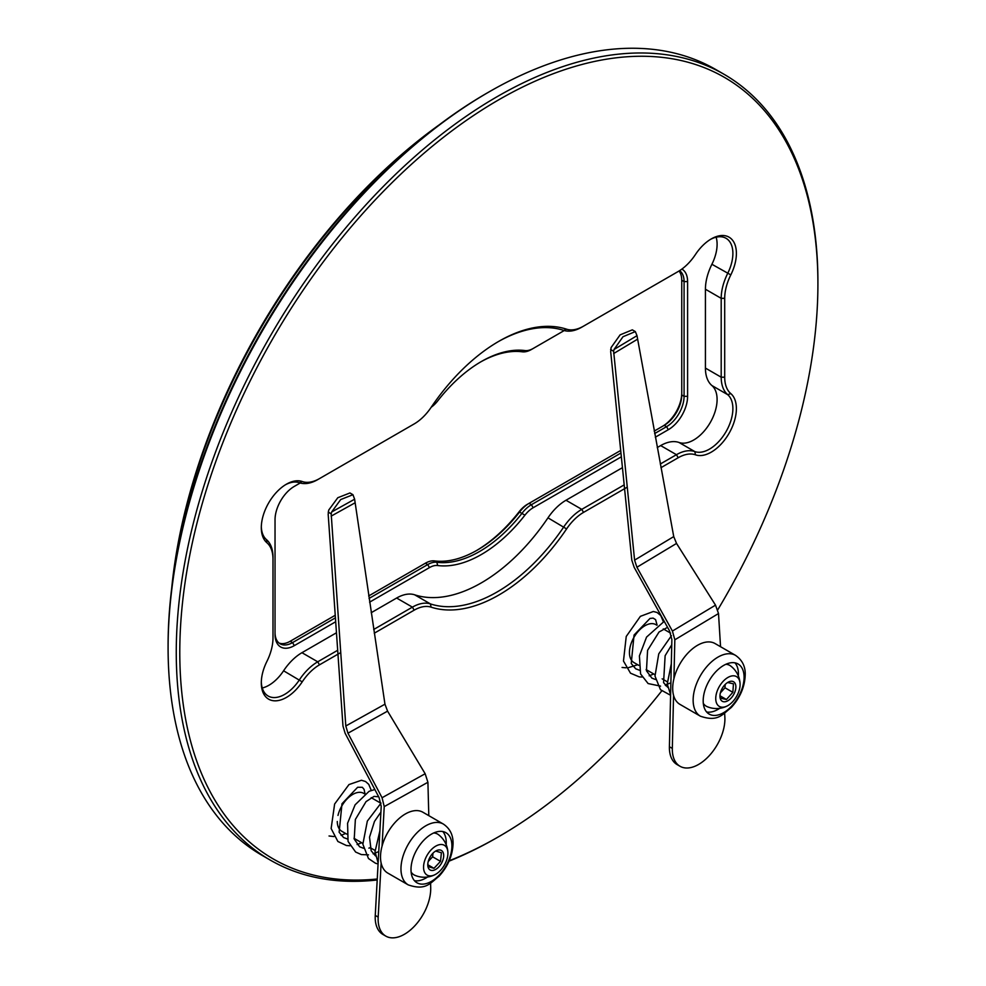 <?xml version="1.0" encoding="UTF-8"?>
<svg xmlns="http://www.w3.org/2000/svg" width="986" height="986" viewBox="0 0 986 986"><rect width="100%" height="100%" fill="white"/><g stroke="black" fill="none" stroke-linecap="round" stroke-linejoin="round"><path stroke-width="1.48" d="M171.687 588.395A432.632 249.778 -60 0 1 439.386 124.729M432.041 130.362A435.109 251.208 120 0 0 172.883 579.213M377.194 879.98A453.708 261.943 -60 0 1 270.238 860.075A453.708 261.943 -60 0 1 200.688 496.513A453.708 261.943 -60 0 1 497.092 96.702A453.708 261.943 -60 0 1 723.946 74.233L715.762 69.513A453.708 261.943 120 0 0 488.908 91.981L488.908 91.981A453.708 261.943 120 0 0 168.088 647.654L168.088 645.633A451.231 260.514 -60 0 1 487.146 92.992A451.231 260.514 -60 0 1 487.158 92.992L488.896 91.994M168.088 647.654A453.708 261.943 120 0 0 262.054 855.355L270.238 860.075M717.759 609.816A451.231 260.514 120 0 0 817.912 283.956A451.231 260.514 120 0 0 498.842 99.746A451.231 260.514 120 0 0 185.861 577.303A451.231 260.514 120 0 0 377.256 878.994M449.197 860.766A451.231 260.514 120 0 0 498.842 836.596L497.092 837.607A453.708 261.943 -60 0 1 449.012 861.172M340.675 652.596L319.489 664.835A38.836 22.431 120 0 0 302.221 681.856A35.533 20.521 -60 0 1 275.599 700.836A35.533 20.521 -60 0 1 261.302 682.916A35.533 20.521 -60 0 1 266.886 661.446A38.836 22.431 120 0 0 272.986 637.991L272.986 559.136A38.836 22.431 120 0 0 266.886 542.731A35.533 20.521 -60 0 1 261.302 527.72A35.533 20.521 -60 0 1 286.421 484.188A35.533 20.521 -60 0 1 302.221 481.525A38.836 22.431 120 0 0 319.489 478.604L414.157 423.943A38.836 22.431 120 0 0 431.092 407.415A155.369 89.701 -60 0 1 498.842 341.316A155.369 89.701 -60 0 1 566.593 329.188A38.836 22.431 120 0 0 583.527 326.156L678.208 271.495A38.836 22.431 120 0 0 695.463 254.487A35.533 20.521 -60 0 1 711.263 238.92L711.263 238.92A35.533 20.521 -60 0 1 733.941 242.334A35.533 20.521 -60 0 1 730.811 274.884A38.836 22.431 120 0 0 724.698 298.339L724.698 377.194A38.836 22.431 120 0 0 730.811 393.611A35.533 20.521 -60 0 1 729.024 433.384A35.533 20.521 -60 0 1 695.463 454.817A38.836 22.431 120 0 0 678.208 457.738L660.965 467.684M261.315 526.672A33.056 19.091 120 0 0 266.491 539.65A41.326 23.861 -60 0 1 272.986 557.115L272.986 559.136M431.227 407.23A22.308 12.88 120 0 0 437.685 400.932A118.172 68.231 -60 0 1 481.316 361.554L481.316 361.554A118.172 68.231 -60 0 1 524.934 350.56A22.308 12.88 120 0 0 533.167 348.489L564.238 330.544M620.699 450.454L529.075 503.341A24.798 14.309 120 0 0 519.93 511.598A115.695 66.802 -60 0 1 477.224 550.151A115.695 66.802 -60 0 1 434.518 560.911A24.798 14.309 120 0 0 425.36 563.228L368.665 595.963M679.046 271.002A24.798 14.309 -60 0 1 681.745 280.246L681.745 394.955A24.798 14.309 -60 0 1 664.219 425.323L654.186 431.116M369.035 598.44L427.702 564.571A24.798 14.309 -60 0 1 436.847 562.266A115.695 66.802 120 0 0 522.26 512.954A24.798 14.309 -60 0 1 531.417 504.696L620.958 453.005M654.642 433.557L666.561 426.667A24.798 14.309 120 0 0 684.087 396.31L684.087 281.589A24.798 14.309 120 0 0 679.588 270.657M373.706 629.487L412.407 607.142A41.326 23.861 -60 0 1 430.426 603.913A152.892 88.272 120 0 0 563.758 526.943A41.326 23.861 -60 0 1 581.777 509.355L624.187 484.878M660.287 464.024L676.445 454.694A41.326 23.861 -60 0 1 694.822 451.588A33.056 19.091 120 0 0 726.041 431.658A33.056 19.091 120 0 0 727.693 394.659A41.326 23.861 -60 0 1 721.197 377.194L721.197 298.339A41.326 23.861 -60 0 1 727.693 273.393A33.056 19.091 120 0 0 726.041 238.292A33.056 19.091 120 0 0 710.364 239.45M627.195 487.183L583.527 512.4A38.836 22.431 120 0 0 566.593 528.927L547.982 517.835A41.326 23.861 -60 0 1 566.001 500.247L622.437 467.66M657.243 447.57L660.669 445.586A41.326 23.861 -60 0 1 679.034 442.48L694.822 451.588L695.463 454.817M723.946 74.233A453.708 261.943 -60 0 1 817.912 281.934A453.708 261.943 -60 0 1 817.912 282.945M497.104 837.595A453.708 261.943 -60 0 1 497.092 837.607L498.854 836.596A451.231 260.514 120 0 0 498.854 836.596A451.231 260.514 120 0 0 661.717 690.952M665.809 685.726A451.231 260.514 120 0 0 666.721 684.555M566.593 528.927A155.369 89.701 -60 0 1 431.092 607.142A38.836 22.431 120 0 0 414.157 610.174L374.273 633.209M414.157 423.943L412.407 424.954A41.326 23.861 -60 0 0 412.444 424.929M678.208 271.495L676.445 272.506A41.326 23.861 -60 0 1 676.445 272.506A41.326 23.861 -60 0 0 676.495 272.481M476.349 550.656A118.172 68.231 120 0 0 519.092 511.796A22.308 12.88 -60 0 1 527.325 504.351L529.075 503.341L527.325 504.351L529.075 503.341L531.417 504.696L533.167 507.728A22.308 12.88 120 0 0 524.934 515.16A118.172 68.231 -60 0 1 437.685 565.533A22.308 12.88 120 0 0 429.452 567.603L369.602 602.163M662.493 426.322A27.275 15.751 120 0 0 681.745 392.933M730.811 393.611L727.693 394.659L711.904 385.551A41.326 23.861 -60 0 1 705.421 368.086L705.421 289.231A41.326 23.861 -60 0 1 711.904 264.273L730.811 274.884M261.315 681.868A33.056 19.091 120 0 0 268.143 696.017A33.056 19.091 120 0 0 299.362 679.909A41.326 23.861 -60 0 1 317.726 661.803L337.68 650.279M302.221 681.856L283.586 670.788A41.326 23.861 -60 0 1 301.95 652.695L336.46 632.778M371.192 612.725L396.631 598.034A41.326 23.861 -60 0 1 414.65 594.804L430.426 603.913L431.092 607.142M335.684 621.747L294.321 645.633A27.275 15.751 -60 0 1 275.032 634.503L275.032 519.782A27.275 15.751 -60 0 1 294.321 486.381L300.2 482.992M681.893 269.079A27.275 15.751 -60 0 1 687.599 281.589L687.599 396.31A27.275 15.751 -60 0 1 668.311 429.711L655.32 437.205M621.34 456.826L533.167 507.728M283.586 670.788A33.056 19.091 -60 0 1 262.264 687.994M547.982 517.835A152.892 88.272 -60 0 1 414.65 594.804M711.904 385.551A33.056 19.091 -60 0 1 710.253 422.55A33.056 19.091 -60 0 1 679.034 442.48M716.144 237.207A33.056 19.091 -60 0 1 711.904 264.273M317.726 479.615L319.489 478.604L317.726 479.615A41.326 23.861 -60 0 1 299.362 482.721A33.056 19.091 120 0 0 285.533 484.73M335.24 615.264L290.229 641.245A24.798 14.309 -60 0 1 279.05 643.057M275.032 632.47A24.798 14.309 120 0 0 280.172 643.821A24.798 14.309 120 0 0 292.559 642.601L335.413 617.852M583.527 326.156L581.777 327.167A41.326 23.861 -60 0 1 563.758 330.396A152.892 88.272 120 0 0 497.967 341.822M531.417 349.5L533.167 348.489L531.417 349.5A24.798 14.309 -60 0 1 522.26 351.805A115.695 66.802 120 0 0 480.428 362.072M664.219 425.323L666.561 426.667L668.311 429.711M638.854 665.39L633.986 662.58A21.902 12.645 -60 0 1 629.45 652.917A21.902 12.645 -60 0 1 638.866 630.67A21.902 12.645 -60 0 1 655.887 624.643L656.898 625.235M703.191 701.342A28.927 16.7 120 0 0 709.18 714.098A28.927 16.7 120 0 0 731.661 706.136A28.927 16.7 120 0 0 744.085 676.753A28.927 16.7 120 0 0 738.107 663.997A28.927 16.7 120 0 0 715.614 671.959A28.927 16.7 120 0 0 703.191 701.342M706.629 711.978A28.927 16.7 120 0 0 719.694 708.33M738.366 675.989A28.927 16.7 120 0 0 738.428 673.487A28.927 16.7 120 0 0 734.989 662.851M735.544 655.37L715.084 643.562A35.126 20.275 120 0 0 673.931 678.627A35.126 20.275 120 0 0 672.698 688.906A35.126 20.275 120 0 0 673.549 695.303A35.126 20.275 120 0 0 679.97 704.386L700.417 716.206A35.126 20.275 -60 0 1 693.146 700.713A35.126 20.275 -60 0 1 708.244 665.032A35.126 20.275 -60 0 1 735.544 655.37C742.113 659.942 745.342 666.228 745.231 674.214C744.972 686.416 740.301 697.521 731.242 707.541C722.257 714.505 718.054 722.233 700.417 716.206M673.549 695.303L672.329 748.423A37.185 21.47 120 0 0 672.329 749.865A37.185 21.47 120 0 0 680.02 766.27A37.185 21.47 120 0 0 708.934 756.04A37.185 21.47 120 0 0 724.907 718.252A37.185 21.47 120 0 0 724.846 716.847L724.636 713.272M720.544 646.705L718.511 613.538L674.831 639.803L672.427 631.052L636.919 567.246L634.59 560.134L613.637 351.275L614.031 349.488L623.004 336.719L635.341 331.592L632.322 329.854L620.108 334.87L611.086 347.59L610.691 351.669L631.816 560.184L634.146 567.295L669.482 630.781L671.873 639.532L669.408 746.735A37.185 21.47 120 0 0 669.408 748.177A37.185 21.47 120 0 0 677.099 764.581L680.02 766.27M635.341 331.592L637.005 335.671L673.734 536.594L676.532 543.434L715.516 605.145L718.511 613.538M674.831 639.803L673.931 678.627M720.002 695.044L720.63 698.187L726.435 699.505L732.857 692.332L733.448 683.828L727.643 682.509M727.237 701.071A11.265 6.495 120 0 0 735.852 687.723A11.265 6.495 120 0 0 728.592 681.967A11.265 6.495 120 0 0 727.914 682.324A11.265 6.495 120 0 0 719.953 696.116A11.265 6.495 120 0 0 727.237 701.071M703.301 703.351A23.553 13.594 120 0 0 706.999 706.58A23.652 23.652 0 0 0 727.224 705.951A17.218 9.946 120 0 0 740.042 685.701A17.218 9.946 120 0 0 740.067 683.705A17.218 9.946 120 0 0 728.087 677.357A17.218 9.946 120 0 0 715.787 697.336A17.218 9.946 120 0 0 727.224 705.951M740.067 683.705A23.652 23.652 0 0 0 730.49 665.87A23.553 13.594 120 0 0 725.856 664.293M720.384 692.912L724.969 687.772L725.203 684.444M720.113 695.857L726.435 699.505M724.969 687.772L732.857 692.332M337.988 815.434A21.902 12.645 -60 0 1 363.698 793.336L364.808 793.976M411.002 869.134A28.927 16.7 120 0 0 416.992 882.79A28.927 16.7 120 0 0 439.115 875.211A28.927 16.7 120 0 0 451.908 846.345A28.927 16.7 120 0 0 445.918 832.689A28.927 16.7 120 0 0 423.795 840.269A28.927 16.7 120 0 0 411.002 869.134M414.44 880.671A28.927 16.7 120 0 0 427.517 877.022M446.177 844.682A28.927 16.7 120 0 0 446.251 843.079A28.927 16.7 120 0 0 442.813 831.543M443.355 824.062L422.908 812.242A35.126 20.275 120 0 0 382.063 846.111A35.126 20.275 120 0 0 380.51 856.501A35.126 20.275 120 0 0 381.138 863.058A35.126 20.275 120 0 0 387.781 873.078L408.241 884.886A35.126 20.275 -60 0 1 400.969 868.309A35.126 20.275 -60 0 1 416.499 833.256A35.126 20.275 -60 0 1 443.355 824.062C450.072 828.573 453.301 835.228 453.055 844.016C452.463 855.873 447.792 866.608 439.053 876.234C430.081 883.197 425.866 890.925 408.241 884.886M381.138 863.058L378.18 917.091A37.185 21.47 120 0 0 378.131 918.57A37.185 21.47 120 0 0 385.822 936.121A37.185 21.47 120 0 0 414.268 926.384A37.185 21.47 120 0 0 430.709 889.273A37.185 21.47 120 0 0 430.709 887.831L430.586 883.173M428.799 815.644L427.912 782.268L384.232 806.61L382.063 797.736L347.959 733.202L345.803 725.992L331.185 513.805L331.653 511.993L340.688 499.569L352.951 494.701L349.944 492.963L337.791 497.733L328.708 510.095L328.178 514.236L342.98 726.066L345.125 733.276L379.068 797.501L381.225 806.363L375.259 915.402A37.185 21.47 120 0 0 375.21 916.881A37.185 21.47 120 0 0 382.901 934.432L385.822 936.121M352.951 494.701L354.627 499.199L384.959 704.189L387.572 711.14L425.163 773.739L427.912 782.268M384.232 806.61L382.063 846.111M346.764 834.131L341.797 831.272A21.902 12.645 -60 0 1 337.274 821.486M427.813 863.761L428.331 866.657L433.988 868.321L440.508 861.37L441.383 852.742L435.726 851.078M434.752 869.898A11.265 6.495 120 0 0 443.638 856.772A11.265 6.495 120 0 0 436.712 850.524A11.265 6.495 120 0 0 435.738 851.017A11.265 6.495 120 0 0 427.776 864.808A11.265 6.495 120 0 0 434.752 869.898M411.125 872.043A23.553 13.594 120 0 0 414.81 875.272A23.652 23.652 0 0 0 435.036 874.644A17.218 9.946 120 0 0 447.817 854.961A17.218 9.946 120 0 0 447.89 852.397A17.218 9.946 120 0 0 436.132 845.926A17.218 9.946 120 0 0 423.647 865.462A17.218 9.946 120 0 0 435.036 874.644M447.89 852.397A23.652 23.652 0 0 0 438.314 834.563A23.553 13.594 120 0 0 433.68 832.985M428.22 861.505L432.62 856.809L432.99 853.161M427.949 864.845L433.988 868.321M432.62 856.809L440.508 861.37M266.491 539.65L266.886 542.731M566.001 500.247L581.777 509.355L583.527 512.4M678.208 457.738L676.445 454.694L660.669 445.586M705.421 368.086L721.197 377.194L724.698 377.194M724.698 298.339L721.197 298.339L705.421 289.231M301.95 652.695L317.726 661.803L319.489 664.835M414.157 610.174L412.407 607.142L396.631 598.034M687.599 281.589L684.087 281.589L681.745 280.246M681.745 394.955L684.087 396.31L687.599 396.31M429.452 567.603L427.702 564.571L425.36 563.228M290.229 641.245L292.559 642.601L294.321 645.633M434.518 560.911L436.847 562.266L437.685 565.533M524.934 515.16L519.092 511.796M522.26 351.805L524.934 350.56M299.362 482.721L302.221 481.525M566.593 329.188L563.758 330.396M613.637 351.275L610.642 349.549M672.329 748.423L669.408 746.735M614.031 349.488L637.005 335.671M613.662 353.555L637.19 339.406M634.59 560.134L673.734 536.594M636.919 567.246L676.532 543.434M672.427 631.052L715.516 605.145M331.185 513.805L328.202 512.079M378.18 917.091L375.259 915.402M331.653 511.993L354.627 499.199M331.148 516.134L354.677 503.02M345.803 725.992L384.959 704.189M347.959 733.202L387.572 711.14M382.063 797.736L425.163 773.739M487.146 92.992L488.908 91.981M817.912 283.956L817.912 281.934M663.258 628.908L670.603 633.135M646.113 669.58L654.889 674.646M662.161 678.836L667.165 681.733M670.603 694.723L667.239 683.988L671.318 663.726M670.591 695.29L660.46 689.682L655 676.1L658.747 653.866L671.429 635.711M669.753 683.224L665.205 685.073M660.571 686.12L648.11 683.557L640.58 673.931L639.409 655.875L646.557 637.092L664.219 621.34M653.743 673.98L649.195 675.817M642.034 677.037L639.273 676.889L630.51 673.192L623.472 661.027L626.233 636.463L640.395 616.336L653.336 611.493L657.046 612.466L660.719 615.461L663.344 621.636M637.72 664.737L628.55 667.621M626.036 667.805L622.08 667.46M667.658 687.217L663.566 682.632L665.131 655.69L671.762 644.745M655.542 679.514L651.894 678.134L646.459 670.776L647.58 650.329L659.042 632.001L667.559 627.342M639.495 670.246L635.687 668.791L631.225 663.492L634.06 635.033L650.008 618.432L653.126 618.111L655.591 619.627L657.095 625.087M371.18 797.649L380.855 803.233M354.023 838.322L362.799 843.387M370.07 847.59L375.013 850.437M378.131 862.935L375.025 851.682L379.881 830.89M378.082 863.958L375.518 863.255L368.468 858.523L362.86 844.213L367.334 821.091L381.015 803.109M377.675 851.978L373.127 853.827M368.493 854.862L361.344 854.566L355.638 852.052L348.058 841.415L347.577 823.261L355.108 804.822L369.097 791.302L374.853 789.527M361.652 842.734L357.117 844.571M349.944 845.778L346.419 845.52L337.878 841.477L331.136 828.511L334.624 804.034L348.97 784.573L361.455 780.259L365.56 781.528L368.752 784.363L371.254 790.39M345.63 833.478L341.094 835.327M333.946 836.547L329.041 835.992M375.506 855.922L371.155 850.721L369.528 837.163L374.47 821.449L380.916 812.07M370.379 847.763L368.863 848.12M363.452 848.256L359.594 846.752L354.22 839.049L355.367 819.477L366.052 801.606L374.039 796.405L378.686 796.774M347.405 838.987L343.584 837.533L339.135 832.246L341.994 803.738L357.635 787.272L362.33 787.296L364.08 789.367L365.005 793.829"/></g></svg>
